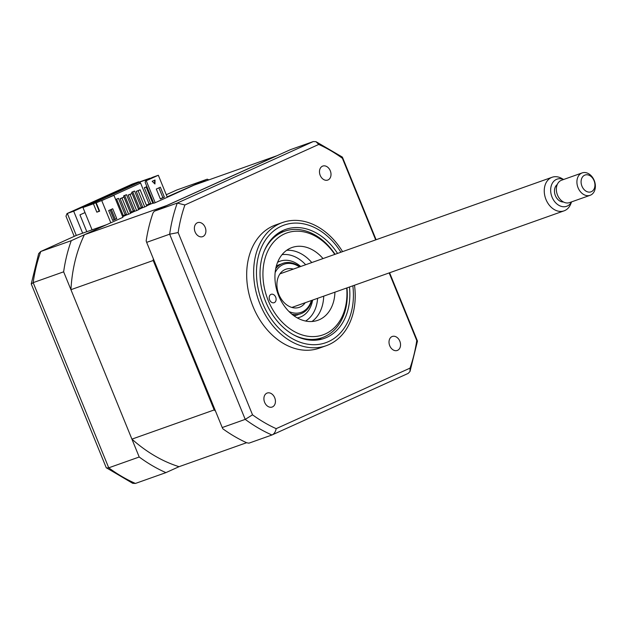 <?xml version="1.0" encoding="UTF-8"?>
<svg xmlns="http://www.w3.org/2000/svg" width="625" height="625" viewBox="0 0 625 625"><rect width="100%" height="100%" fill="white"/><g stroke="black" fill="none" stroke-linecap="round" stroke-linejoin="round"><path stroke-width="0.94" d="M399.82 341.18A7.43 5.531 70.5 0 0 392.297 336.461A7.43 5.531 70.5 0 0 389.734 345.742A7.43 5.531 70.5 0 0 397.266 350.461A7.43 5.531 70.5 0 0 399.82 341.18M274.711 397.758A7.43 5.531 70.5 0 0 267.188 393.039A7.43 5.531 70.5 0 0 264.625 402.32A7.43 5.531 70.5 0 0 272.156 407.039A7.43 5.531 70.5 0 0 274.711 397.758M205.18 227.367A7.43 5.531 70.5 0 0 197.648 222.648A7.43 5.531 70.5 0 0 195.094 231.93A7.43 5.531 70.5 0 0 202.617 236.648A7.43 5.531 70.5 0 0 205.18 227.367M330.289 170.789A7.43 5.531 70.5 0 0 322.758 166.07A7.43 5.531 70.5 0 0 320.203 175.352A7.43 5.531 70.5 0 0 327.727 180.07A7.43 5.531 70.5 0 0 330.289 170.789M342.578 251.625A65.359 48.648 70.5 0 0 282.578 222.484L275.602 224.961A65.359 48.648 70.5 0 0 253.062 306.633A65.359 48.648 70.5 0 0 319.312 348.148L326.297 345.672A65.359 48.648 70.5 0 0 354.5 285.227M282.578 222.484A65.359 48.648 70.5 0 0 260.039 304.156A65.359 48.648 70.5 0 0 326.297 345.672M337.547 253.414A57.812 43.031 70.5 0 0 285.602 229.422A57.812 43.031 70.5 0 0 265.672 301.656A57.812 43.031 70.5 0 0 324.273 338.383A57.812 43.031 70.5 0 0 349.477 287.008M283.602 231.578A57.812 43.031 70.5 0 0 280.18 231.93M318.477 339.852A57.812 43.031 70.5 0 0 321.359 337.969M313.258 141.562L290.258 149.727L154.281 211.219L152.984 213.031A160.422 119.406 -109.5 0 0 146.164 240.898L146.656 242.359L169.656 234.195A160.422 119.406 -109.5 0 1 177.281 203.055L313.258 141.562L315.969 141.672L318.734 144.453A155.953 116.078 -109.5 0 1 342.391 158.281L375.688 239.875M146.656 242.359L222.227 427.547L245.227 419.383L169.656 234.195L178.148 232.562A155.953 116.078 -109.5 0 1 184.898 204.977L177.281 203.055L154.281 211.219M222.227 427.547L222.844 428.805A160.422 119.406 -109.5 0 0 246.742 442.781L248.938 443.164L271.938 435A160.422 119.406 -109.5 0 1 245.227 419.383L252.523 414.828L178.148 232.562M184.898 204.977L318.734 144.453M315.969 141.672L342.25 157.016L342.391 158.281M389.172 272.922L416.766 340.547A155.953 116.078 -109.5 0 1 410.016 368.133L276.18 428.656C275.492 431.969 274.078 434.078 271.938 435L408.219 373.383L410.023 371.43L410.016 368.133M410.023 371.43L417.453 341.156L416.766 340.547M276.18 428.656A155.953 116.078 -109.5 0 1 252.523 414.828M138.828 182.242L138.648 181.812L73.68 211.195L82.648 233.18L106.766 224.625L71.266 240.68A160.422 119.406 70.5 0 0 63.641 271.82L139.211 457.008A160.422 119.406 70.5 0 0 165.922 472.625L179.047 466.688L246.602 442.711M165.922 472.625L135.445 483.437L132.734 483.328L106.242 467.711L31.273 284.008L33.164 282.641L108.734 467.82L106.453 467.984M139.211 457.008L108.734 467.82A160.422 119.406 70.5 0 0 135.445 483.437M63.641 271.82L33.164 282.641A160.422 119.406 70.5 0 1 40.789 251.492L38.68 253.57L31.25 283.844M73.68 211.195L67.32 213.453L76.289 235.438L40.484 251.617M82.648 233.18L76.289 235.438L40.789 251.492L71.266 240.68M138.648 181.812L132.297 184.07L67.023 213.57L65.977 216.188L74.211 236.367M208.836 179.898A160.422 119.406 70.5 0 0 207.242 179.188L176.766 190L166.281 194.742L176.766 190M207.242 179.188L167.148 196.867M86.82 231.703L79.953 214.867L85.016 212.578M67.023 213.57L132.297 184.07M334.781 254.398A54.07 40.242 70.5 0 0 284.523 233.883A54.07 40.242 70.5 0 0 268.211 300.508A54.07 40.242 70.5 0 0 325.352 333.914A54.07 40.242 70.5 0 0 346.703 287.992M346.969 287.898A56.445 42.016 -109.5 0 1 324.75 336.648A56.445 42.016 -109.5 0 1 322.32 337.625A56.445 42.016 -109.5 0 1 293.172 334.602M263.844 251.961A56.445 42.016 -109.5 0 1 282.133 232.219A56.445 42.016 -109.5 0 1 284.562 231.234A56.445 42.016 -109.5 0 1 335.047 254.305M274.336 302.625A4.453 3.32 70.5 0 0 275.727 297.266A4.453 3.32 70.5 0 0 271.156 294.305A4.453 3.32 70.5 0 0 270.969 294.383A4.453 3.32 70.5 0 0 269.57 299.742A4.453 3.32 70.5 0 0 274.141 302.703A4.453 3.32 70.5 0 0 274.336 302.625M334.93 292.172A38.617 28.742 -109.5 0 1 319.516 319.625A38.617 28.742 -109.5 0 1 317.852 320.297A38.617 28.742 -109.5 0 1 278.266 294.648A38.617 28.742 -109.5 0 1 290.359 248.172A38.617 28.742 -109.5 0 1 292.023 247.508A38.617 28.742 -109.5 0 1 323.008 258.57M286.688 250.281A38.617 28.742 -109.5 0 1 311.789 262.555M323.711 296.148A38.617 28.742 -109.5 0 1 311.961 321.5M288.953 311.484A25.547 19.016 70.5 0 0 311.398 300.523M311.789 300.383A26.734 19.898 -109.5 0 1 291.867 314.156M293.305 269.117A20.203 15.039 70.5 0 0 285.836 269.242A20.203 15.039 70.5 0 0 278.875 294.484A20.203 15.039 70.5 0 0 299.352 307.32A20.203 15.039 70.5 0 0 305.227 302.711M299.477 266.93A25.547 19.016 70.5 0 0 275.141 272.562M275.719 268.648A26.734 19.898 -109.5 0 1 299.867 266.789M115.242 219.18L111.258 209.406M118.461 198.367L115.648 199.531L118.461 198.367L125.188 214.852L122.383 216.031M123.375 215.672L116.648 199.188M130.328 212.422L131.445 212.023L124.719 195.539L126.531 194.711L125.414 195.109L123.594 195.938L130.25 212.453M124.719 195.539L123.594 195.938M131.445 212.023L133.266 211.203L126.531 194.711M138.398 208.773L139.516 208.375L132.789 191.883L134.602 191.062L133.484 191.461L131.664 192.281L138.328 208.805M132.789 191.883L131.664 192.281M139.516 208.375L141.336 207.555L134.602 191.062M122.609 216.586L126.664 214.75M130.484 213.023L134.734 211.102M138.555 209.375L142.805 207.453M146.625 205.727L150.875 203.805M150.695 203.367L146.398 205.156M142.57 206.883L141.297 207.461M134.5 210.531L133.227 211.109M126.43 214.188L125.156 214.758M110.172 209.898L114.156 219.672M149.094 203.938L140.57 183.047L139.375 182.219L147.602 179.297L147.852 179.93M95.938 203.234L96.328 203.055M101.633 200.656L140.57 183.047M150.172 178.875L149.922 178.25L147.602 179.297M150.562 178.703L150.406 178.305L152.727 177.25L158.336 175.258L146.227 180.734L155.195 202.719L194.117 185.117L276.383 155.922A149.133 111 -109.5 0 1 276.484 155.953M150.406 178.305L155.266 176.578L146.227 180.734M144.727 206.93L146.75 206.016L140.133 189.805L136.242 191.375L138.109 190.711L144.727 206.93L142.859 207.594L136.242 191.375M140.133 189.805L138.109 190.711M136.656 210.578L138.68 209.664L132.062 193.453L128.172 195.023L130.039 194.367L136.656 210.578L134.789 211.242L128.172 195.023M132.062 193.453L130.039 194.367M128.586 214.227L130.602 213.313L123.984 197.102L120.102 198.68L121.969 198.016L128.586 214.227L126.719 214.891L120.102 198.68M123.984 197.102L121.969 198.016M146.906 186.609L144.312 187.727L146.188 187.062L152.805 203.273L150.93 203.938L144.312 187.727M146.953 186.719L146.188 187.062M152.805 203.273L153.57 202.93M114.086 219.703L110.102 209.93M101.828 200.813L110.805 222.797L122.914 217.32L113.938 195.336L96.219 202.805L113.938 195.336M92.062 229.844L82.945 207.516L93.414 203.797L96.836 212.172L99.641 211.18L96.219 202.805M116.758 218.641L112.719 220.469L108.68 210.57L112.719 208.75L116.758 218.641L112.672 220.344M111.273 209.398L115.258 219.172M215.523 411.117A149.133 111 -109.5 0 1 214.188 409.938L153.203 260.5A149.133 111 -109.5 0 1 153.312 258.664M179.047 466.688A149.133 111 -109.5 0 1 131.922 439.133L214.188 409.938M131.922 439.133L70.938 289.695L153.203 260.5M166.617 205.641A149.133 111 -109.5 0 1 166.664 205.547L276.383 155.922M70.938 289.695A149.133 111 -109.5 0 1 84.391 234.742L166.664 205.547M155.195 202.719L153.703 203.25L145.18 182.367L145.477 181M150.922 203.922L146.68 205.844M142.852 207.578L138.609 209.5M134.781 211.227L130.539 213.148M126.711 214.875L122.656 216.711M84.391 234.742L110.805 222.797M154.594 183.633L154.641 180.188M155.016 180.016L154.961 183.984L152.188 181.297L155.016 180.016M158.898 187.867L162.883 197.633L160.289 198.805M164.375 197.102L160.344 198.93L156.305 189.039L160.344 187.211L164.375 197.102L162.883 197.633M158.336 175.258L167.305 197.25M99.562 210.984L99.156 211.125L95.734 202.75L87.508 205.672L139.375 182.219M96.836 212.172L99.156 211.125M95.734 202.75L93.414 203.797M149.922 178.25L139.445 181.961L82.945 207.516M293.961 315.773L297.055 315.07A26.734 19.898 70.5 0 0 298.875 314.281M317.594 298.32A35.648 26.531 -109.5 0 1 305.609 321.039M282.047 254.648A35.648 26.531 -109.5 0 1 305.672 264.727M281.078 264.141A26.734 19.898 70.5 0 0 279.164 264.68L276.32 266.078M571.586 201.875L570.703 204.062A17.828 13.266 -109.5 0 1 569.508 206.391A17.828 13.266 -109.5 0 1 564.055 210.852A17.828 13.266 -109.5 0 1 547.562 202.688A17.828 13.266 -109.5 0 1 546.68 181.727A17.828 13.266 -109.5 0 1 552.133 177.258A17.828 13.266 -109.5 0 1 561.578 178.344L563.633 179.484M563.562 179.508A14.391 10.711 70.5 0 0 552.617 182.773A14.391 10.711 70.5 0 0 555.5 202.609A14.391 10.711 70.5 0 0 571.055 202.688A14.391 10.711 70.5 0 0 571.508 201.906M557.258 184.516A9.508 7.078 70.5 0 0 555.75 186.156A9.508 7.078 70.5 0 0 555.719 196.406A9.508 7.078 70.5 0 0 563.461 201.992M593.75 192.328A11.883 8.844 -109.5 0 1 590.117 195.305A11.883 8.844 -109.5 0 1 579.117 189.859A11.883 8.844 -109.5 0 1 578.531 175.883A11.883 8.844 -109.5 0 1 582.164 172.906A11.883 8.844 -109.5 0 1 593.164 178.352A11.883 8.844 -109.5 0 1 593.75 192.328M582.164 172.906L561.602 180.203A11.883 8.844 70.5 0 0 557.969 183.18A11.883 8.844 70.5 0 0 558.555 197.156A11.883 8.844 70.5 0 0 569.547 202.602L590.117 195.305M582.305 177.273A8.914 6.633 70.5 0 0 584.086 189.562A8.914 6.633 70.5 0 0 593.719 189.609A8.914 6.633 70.5 0 0 591.938 177.32A8.914 6.633 70.5 0 0 582.305 177.273M340.914 252.219A62.383 46.438 70.5 0 0 276.727 228.734A62.383 46.438 70.5 0 0 262.562 303.062A62.383 46.438 70.5 0 0 320.703 344.078A62.383 46.438 70.5 0 0 352.836 285.812M312.609 300.094A29.711 22.109 -109.5 0 1 297.305 317.898M277.578 262.32A29.711 22.109 -109.5 0 1 300.688 266.492M342.461 157.289L376.109 239.727M389.594 272.773L417.43 340.992M315.047 340.203L322.32 337.625M277.297 233.82L284.562 231.234M564.055 210.852L291.891 307.445M552.133 177.258L279.969 273.852"/></g></svg>
